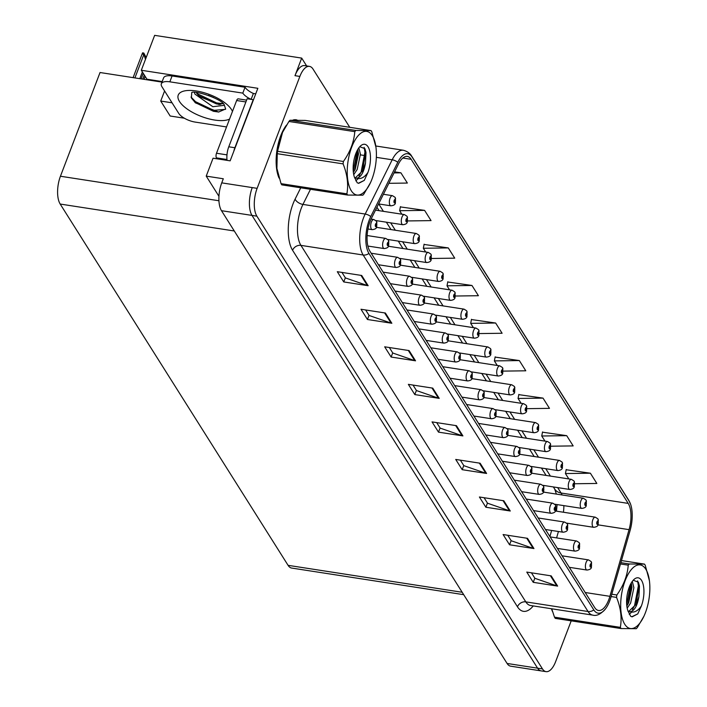 <?xml version="1.0" encoding="UTF-8"?>
<svg xmlns="http://www.w3.org/2000/svg" width="707" height="707" viewBox="0 0 707 707"><rect width="100%" height="100%" fill="white"/><g stroke="black" fill="none" stroke-linecap="round" stroke-linejoin="round"><path stroke-width="1.06" d="M306.644 65.937L301.695 58.098L154.647 35.35L141.312 70.267L257.852 88.304L230.155 160.843L213.063 158.2L206.223 176.123L223.306 178.765L221.742 182.866A20.538 8.873 98.8 0 0 221.485 210.686L507.087 663.458A20.538 8.873 98.8 0 0 510.657 666.171L541.164 670.899A20.538 8.873 98.8 0 1 537.594 668.177A20.538 8.873 98.8 0 0 541.164 670.899L546.051 671.65A20.538 8.873 98.8 0 0 555.649 661.593L571.212 620.843M218.949 196.307L206.223 176.123M349.753 127.304L313.033 69.092A20.538 8.873 98.8 0 0 309.463 66.378A20.538 8.873 98.8 0 0 299.865 76.436L257.127 188.345A20.538 8.873 98.8 0 0 256.88 216.165L251.992 215.405L537.594 668.177L251.992 215.405A20.538 8.873 98.8 0 1 252.249 187.594A20.538 8.873 98.8 0 0 251.992 215.405L221.485 210.686M301.695 58.098L294.987 75.676A20.538 8.873 98.8 0 1 304.584 65.618L309.463 66.378M463.704 594.675L291.655 568.057A20.538 8.873 -81.2 0 1 288.085 565.335L60.192 204.049A20.538 8.873 -81.2 0 1 60.44 176.237L100.041 72.521L161.983 82.109M164.59 90.964L160.728 101.057L170.157 116.01L184.333 118.202M162.186 81.57L146.95 79.211L141.312 70.267M160.728 101.057L172.066 102.815M297.073 120.022A32.867 14.202 98.8 0 0 296.056 119.775A32.867 14.202 98.8 0 0 293.105 120.013M286.547 125.068A32.867 14.202 98.8 0 0 280.697 135.868A32.867 14.202 98.8 0 0 279.071 178.084M608.762 599.748A21.908 9.465 -81.2 0 1 598.52 610.477A21.908 9.465 -81.2 0 1 594.711 607.578L369.832 251.073A21.908 9.465 -81.2 0 1 371.449 218.304L398.456 164.051A21.908 9.465 -81.2 0 1 407.356 156.415A21.908 9.465 -81.2 0 1 411.165 159.314L628.205 503.402A21.908 9.465 -81.2 0 1 629.071 529.649L609.902 596.328A21.908 9.465 -81.2 0 1 608.762 599.748M609.628 601.118A24.648 10.649 98.8 0 0 610.91 597.265L630.078 530.586A24.648 10.649 98.8 0 0 630.671 504.445A24.648 10.649 98.8 0 0 629.097 501.051L412.057 156.972A24.648 10.649 98.8 0 0 397.767 162.301L370.76 216.554A24.648 10.649 98.8 0 0 368.939 253.415L593.818 609.92A24.648 10.649 98.8 0 0 605.696 608.603A24.648 10.649 98.8 0 0 609.628 601.118M361.701 275.474L337.301 271.7L343.761 281.943L368.161 285.716L361.701 275.474M341.958 272.425L345.423 277.922L367.348 285.513A5.479 4.428 -32.2 0 0 368.161 285.716M345.343 277.789L343.761 281.943M385.395 313.024L360.985 309.251L367.446 319.493L391.846 323.267L385.395 313.024M365.643 309.966L369.107 315.472L391.033 323.064A5.479 4.428 -32.2 0 0 391.846 323.267M369.027 315.34L367.446 319.493M409.079 350.575L384.67 346.801L391.13 357.044L415.539 360.817L409.079 350.575M389.327 347.517L392.792 353.023L414.717 360.614A5.479 4.428 -32.2 0 0 415.539 360.817M392.712 352.89L391.13 357.044M432.764 388.125L408.354 384.352L414.815 394.586L439.224 398.368L432.764 388.125M413.012 385.068L416.476 390.564L438.402 398.165A5.479 4.428 -32.2 0 0 439.224 398.368M416.396 390.441L414.815 394.586M551.186 575.869L526.777 572.087L533.237 582.329L557.646 586.103L551.186 575.869M531.434 572.811L534.907 578.308L556.824 585.9A5.479 4.428 -32.2 0 0 557.646 586.103M534.828 578.185L533.237 582.329M527.502 538.319L503.092 534.545L509.553 544.779L533.962 548.561L527.502 538.319M507.75 535.261L511.223 540.758L533.14 548.358A5.479 4.428 -32.2 0 0 533.962 548.561M511.134 540.634L509.553 544.779M503.817 500.768L479.408 496.994L485.868 507.237L510.277 511.011L503.817 500.768M484.065 497.71L487.538 503.216L509.455 510.808A5.479 4.428 -32.2 0 0 510.277 511.011M487.45 503.084L485.868 507.237M480.133 463.218L455.723 459.444L462.184 469.687L486.593 473.46L480.133 463.218M460.381 460.169L463.854 465.666L485.771 473.257A5.479 4.428 -32.2 0 0 486.593 473.46M463.765 465.533L462.184 469.687M456.448 425.676L432.039 421.893L438.499 432.136L462.908 435.91L456.448 425.676M436.696 422.618L440.169 428.115L462.086 435.706A5.479 4.428 -32.2 0 0 462.908 435.91M440.081 427.982L438.499 432.136M551.451 608.736A32.867 14.202 98.8 0 0 552.529 611.599M256.88 216.165L542.481 668.928A20.538 8.873 98.8 0 0 546.051 671.65M431.517 258.479L454.734 258.161L448.273 247.918L424.059 244.445M407.594 220.938L431.049 220.611L424.589 210.368L400.374 206.904M388.868 183.316L407.365 183.06L400.904 172.826L394.577 171.845M503.207 371.113L525.787 370.804L519.336 360.57L495.112 357.097M527.086 408.664L549.48 408.354L543.02 398.112L518.797 394.639M550.947 446.205L573.165 445.905L566.705 435.662L542.49 432.189M574.809 483.756L596.849 483.455L590.389 473.213L566.174 469.74M455.423 296.021L478.418 295.712L471.958 285.469L447.743 281.996M479.319 333.571L502.103 333.262L495.642 323.019L471.428 319.546M495.642 323.019L470.694 323.364L473.407 327.659M470.694 323.364L471.481 319.281M519.336 360.57L494.379 360.906L497.26 365.475M494.379 360.906L495.165 356.832M543.02 398.112L518.063 398.456L521.121 403.299M518.063 398.456L518.85 394.373M566.705 435.662L541.748 436.007L544.982 441.124M541.748 436.007L542.534 431.924M590.389 473.213L565.432 473.557L568.835 478.939M565.432 473.557L566.219 469.475M471.958 285.469L447.01 285.814L449.546 289.835M447.01 285.814L447.796 281.731M448.273 247.918L423.325 248.263L425.694 252.01M423.325 248.263L424.112 244.18M424.589 210.368L399.641 210.713L401.832 214.194M399.641 210.713L400.427 206.63M400.904 172.826L394.046 172.915M378.607 203.925L390.891 205.825A5.135 2.218 -81.2 0 1 390.061 198.19A5.135 2.218 -81.2 0 1 392.465 195.68L395.001 197.262A3.42 2.819 144.5 0 1 395.266 199.719A1.714 0.742 98.8 0 0 394.188 200.373A1.714 0.742 98.8 0 0 394.17 202.688A1.714 0.742 98.8 0 0 395.266 202.078A1.714 0.742 98.8 0 0 395.31 199.798L394.621 201.902L395.266 199.719M395.31 199.798A3.42 2.704 -29.3 0 0 395.248 197.651A3.42 2.704 -29.3 0 0 395.133 197.465M145.713 58.743L145.023 55.667L145.995 57.983M367.967 228.997L372.218 229.651A5.135 2.218 -81.2 0 1 371.387 222.016A5.135 2.218 -81.2 0 1 373.791 219.506L376.327 221.088A3.42 2.819 144.5 0 1 376.592 223.545A1.714 0.742 98.8 0 0 375.514 224.199A1.714 0.742 98.8 0 0 375.497 226.514A1.714 0.742 98.8 0 0 376.592 225.904A1.714 0.742 98.8 0 0 376.637 223.624L375.947 225.727L376.592 223.545M376.637 223.624A3.42 2.704 -29.3 0 0 376.575 221.477A3.42 2.704 -29.3 0 0 376.46 221.291M146.163 57.567L143.804 53.043L144.201 55.314L143.592 55.217L142.567 52.848L133.102 77.637M139.809 78.68L142.372 71.955M144.201 55.314L145.474 59.37M144.051 79.334L145.174 76.391M142.743 79.131L144.308 75.03M141.108 78.875L143.229 73.325M143.804 53.043L142.567 52.848M375.885 220.566L402.822 224.738A5.135 2.218 -81.2 0 1 401.991 217.102A5.135 2.218 -81.2 0 1 404.395 214.592L406.932 216.174A3.42 2.819 144.5 0 1 407.197 218.631A1.714 0.742 98.8 0 0 406.118 219.285A1.714 0.742 98.8 0 0 406.101 221.6A1.714 0.742 98.8 0 0 407.197 220.991A1.714 0.742 98.8 0 0 407.241 218.71L406.552 220.814L407.197 218.631M407.241 218.71A3.42 2.704 -29.3 0 0 407.179 216.563A3.42 2.704 -29.3 0 0 407.064 216.377M387.816 239.479L414.753 243.65A5.135 2.218 -81.2 0 1 413.922 236.014A5.135 2.218 -81.2 0 1 416.317 233.496L418.862 235.086A3.42 2.819 144.5 0 1 419.118 237.543A1.714 0.742 98.8 0 0 418.049 238.188A1.714 0.742 98.8 0 0 418.023 240.513A1.714 0.742 98.8 0 0 419.127 239.903A1.714 0.742 98.8 0 0 419.171 237.623L418.482 239.726L419.118 237.543M419.171 237.623A3.42 2.704 -29.3 0 0 419.101 235.475A3.42 2.704 -29.3 0 0 418.986 235.29M399.747 258.391L426.683 262.562A5.135 2.218 -81.2 0 1 425.853 254.927A5.135 2.218 -81.2 0 1 428.248 252.408L430.784 253.999A3.42 2.819 144.5 0 1 431.049 256.455A1.714 0.742 98.8 0 0 429.98 257.101A1.714 0.742 98.8 0 0 429.953 259.425A1.714 0.742 98.8 0 0 431.049 258.806A1.714 0.742 98.8 0 0 431.093 256.526L430.413 258.629L431.049 256.455M431.093 256.526A3.42 2.704 -29.3 0 0 431.031 254.387A3.42 2.704 -29.3 0 0 430.917 254.202M367.87 246.045L384.148 248.564A5.135 2.218 -81.2 0 1 383.318 240.928A5.135 2.218 -81.2 0 1 385.722 238.409L388.258 240A3.42 2.819 144.5 0 1 388.523 242.457A1.714 0.742 98.8 0 0 387.445 243.111A1.714 0.742 98.8 0 0 387.427 245.426A1.714 0.742 98.8 0 0 388.523 244.816A1.714 0.742 98.8 0 0 388.567 242.536L387.878 244.64L388.523 242.457M388.567 242.536A3.42 2.704 -29.3 0 0 388.505 240.389A3.42 2.704 -29.3 0 0 388.39 240.203M157.891 81.473L158.094 80.943M159.906 81.782L159.72 81.19M159.261 81.119L159.446 81.712M158.881 81.623L158.695 81.031M158.704 81.597L158.315 80.969M378.457 264.745L396.079 267.476A5.135 2.218 -81.2 0 1 395.248 259.84A5.135 2.218 -81.2 0 1 397.643 257.321L400.189 258.912A3.42 2.819 144.5 0 1 400.445 261.369A1.714 0.742 98.8 0 0 399.375 262.014A1.714 0.742 98.8 0 0 399.358 264.338A1.714 0.742 98.8 0 0 400.454 263.72A1.714 0.742 98.8 0 0 400.498 261.449L399.808 263.543L400.445 261.369M400.498 261.449A3.42 2.704 -29.3 0 0 400.427 259.301A3.42 2.704 -29.3 0 0 400.312 259.115M390.388 283.657L408.01 286.388A5.135 2.218 -81.2 0 1 407.179 278.752A5.135 2.218 -81.2 0 1 409.574 276.234L412.11 277.824A3.42 2.819 144.5 0 1 412.375 280.281A1.714 0.742 98.8 0 0 411.306 280.926A1.714 0.742 98.8 0 0 411.28 283.242A1.714 0.742 98.8 0 0 412.384 282.632A1.714 0.742 98.8 0 0 412.428 280.352L411.739 282.455L412.375 280.281M412.428 280.352A3.42 2.704 -29.3 0 0 412.358 278.213A3.42 2.704 -29.3 0 0 412.243 278.028M402.318 302.569L419.931 305.291A5.135 2.218 -81.2 0 1 419.101 297.656A5.135 2.218 -81.2 0 1 421.505 295.146L424.041 296.737A3.42 2.819 144.5 0 1 424.306 299.194A1.714 0.742 98.8 0 0 423.237 299.839A1.714 0.742 98.8 0 0 423.21 302.154A1.714 0.742 98.8 0 0 424.306 301.544A1.714 0.742 98.8 0 0 424.35 299.264L423.67 301.368L424.306 299.194M424.35 299.264A3.42 2.704 -29.3 0 0 424.288 297.117A3.42 2.704 -29.3 0 0 424.173 296.94M192.587 92.122L191.641 92.635C194.045 89.789 222.546 99.104 224.322 105.051L225.63 108.975L218.56 112.033L195.477 102.886L191.42 98.017L191.712 92.9M223.253 103.425L218.914 104.53L199.745 96.656L196.634 93.244M194.425 92.396L194.946 94.102L212.834 106.713L224.411 105.316M208.326 95.312L213.735 97.593M226.54 126.942L195.247 122.099A13.689 5.488 20.9 0 1 178.73 113.385L161.938 86.758A13.689 5.488 20.9 0 1 161.346 83.762L163.591 77.903A13.689 5.488 20.9 0 1 172.075 75.967L245.046 87.253A13.689 5.488 -159.1 0 0 253.38 93.474L254.6 93.66A6.849 5.532 147.8 0 1 255.695 93.943M161.346 83.762A13.689 5.488 20.9 0 1 169.839 81.826L242.81 93.112A13.689 5.488 20.9 0 0 251.135 99.334L252.346 99.554M233.796 151.289A13.689 5.912 -81.2 0 1 234.883 147.736L253.23 99.687A13.689 5.912 98.8 0 0 253.389 99.987M234.883 147.736L228.776 146.791A13.689 5.912 98.8 0 0 227.053 160.356M251.135 99.334L253.38 93.474M253.23 99.687L247.123 98.741L228.776 146.791M242.81 93.112L245.046 87.253M198.685 95.684L216.307 103.858L220.222 104.495M195.008 102.48L213.461 111.299L218.852 112.042M196.378 92.502L198.384 94.243L216.66 102.93L222.952 103.682M191.031 97.045L195.539 101.693L213.814 110.372L225.542 109.329M551.875 609.363A32.522 14.052 -81.2 0 1 551.672 608.771M278.417 175.849A32.522 14.052 -81.2 0 1 280.803 136.044A32.522 14.052 -81.2 0 1 285.328 127.092M246.593 100.129L238.232 98.839A3.42 1.476 98.8 0 0 236.633 100.518L216.501 153.251A3.42 1.476 98.8 0 0 216.457 157.882L217.04 158.81M645.783 569.179A32.177 13.901 98.8 0 0 625.147 580.677A32.177 13.901 98.8 0 0 624.749 624.254A32.177 13.901 98.8 0 0 643.927 616.23A32.177 13.901 98.8 0 0 649.415 580.739A32.177 13.901 98.8 0 0 645.783 569.179M649.415 580.739L645.252 565.317A36.967 15.978 98.8 0 0 644.881 564.699A36.967 15.978 98.8 0 0 644.492 564.115L621.462 560.545M620.852 562.666L629.31 563.974L644.492 564.115M629.31 563.974A36.967 15.978 98.8 0 0 628.24 565.167L620.481 563.965M611.785 594.216L616.849 594.994C623.609 585.484 627.409 575.542 628.24 565.167M616.849 594.994A36.967 15.978 98.8 0 0 616.548 597.397L611.113 596.558M551.716 608.78L554.491 617.167L620.339 627.356C622.036 617.865 620.773 607.879 616.548 597.397M620.339 627.356A36.967 15.978 98.8 0 0 620.719 627.975A36.967 15.978 98.8 0 0 621.108 628.567L555.26 618.378A36.967 15.978 98.8 0 1 554.871 617.794A36.967 15.978 98.8 0 1 554.491 617.167M627.189 608.188L630.626 603.044L633.887 587.738L632.305 581.357M626.826 605.979L628.691 602.744L631.943 587.446L631.254 582.966M628.081 611.449L630.202 611.741C634.4 610.892 637.316 605.846 638.934 596.575L639.455 586.156L638.394 582.188L633.233 580.244M628.744 611.422L636.397 604.034L638.934 596.575M641.514 580.35A19.133 8.263 98.8 0 0 633.923 579.519A19.133 8.263 98.8 0 0 627.896 610.724L630.671 616.283L632.155 616.84L637.749 613.915L641.417 605.899A19.133 8.263 98.8 0 0 641.514 580.35M641.417 605.899C637.944 610.972 634.206 612.925 630.202 611.741M621.108 628.567L636.291 628.7A36.967 15.978 98.8 0 0 637.361 627.507L643.927 616.23M626.702 604.732L630.6 584.15M632.465 609.593L634.524 605.766L638.377 585.803L637.608 580.871M631.802 616.769L637.749 613.915M628.09 603.919L631.554 584.123M629.239 614.348L631.687 612.085M635.84 605.121L639.278 585.104M372.324 135.664A32.177 13.901 98.8 0 0 351.688 147.162A32.177 13.901 98.8 0 0 351.291 190.74A32.177 13.901 98.8 0 0 370.468 182.715A32.177 13.901 98.8 0 0 375.956 147.224A32.177 13.901 98.8 0 0 372.324 135.664M375.956 147.224L371.802 131.802A36.967 15.978 98.8 0 0 371.422 131.184A36.967 15.978 98.8 0 0 371.042 130.601L305.194 120.411L290.003 120.278A36.967 15.978 98.8 0 0 288.933 121.463L282.544 132.377L277.542 151.289A36.967 15.978 98.8 0 0 277.241 153.693L276.914 168.478L281.041 183.652A36.967 15.978 98.8 0 0 281.413 184.28A36.967 15.978 98.8 0 0 281.801 184.863L347.65 195.052A36.967 15.978 98.8 0 1 347.261 194.46A36.967 15.978 98.8 0 1 346.89 193.842C348.578 184.35 347.314 174.364 343.089 163.883L277.241 153.693M290.003 120.278L355.851 130.459L371.042 130.601M355.851 130.459A36.967 15.978 98.8 0 0 354.781 131.652L288.933 121.463M277.542 151.289L343.399 161.479C350.159 151.97 353.951 142.027 354.781 131.652M343.399 161.479A36.967 15.978 98.8 0 0 343.089 163.883M282.526 132.412A32.177 13.901 98.8 0 0 282.376 132.748A32.177 13.901 98.8 0 0 276.879 168.231A32.177 13.901 98.8 0 0 276.897 168.354M353.73 174.673L357.168 169.53L360.429 154.223L358.847 147.843M353.367 172.464L355.232 169.229L358.493 153.932L357.795 149.451M354.631 177.934L356.743 178.226C360.95 177.377 363.858 172.331 365.484 163.061L366.005 152.641L364.936 148.673L359.783 146.729M355.285 177.917L362.938 170.52L365.484 163.061M368.064 146.835A19.133 8.263 98.8 0 0 360.464 146.004A19.133 8.263 98.8 0 0 354.437 177.21L357.212 182.768L358.696 183.325L364.291 180.4L367.958 172.384A19.133 8.263 98.8 0 0 368.064 146.835M367.958 172.384C364.485 177.457 360.747 179.41 356.743 178.226M281.041 183.652L346.89 193.842M347.65 195.052L362.841 195.185A36.967 15.978 98.8 0 0 363.902 193.992L370.468 182.715M353.244 171.218L357.141 150.635M359.006 176.087L361.074 172.252L364.927 152.288L364.158 147.356M358.343 183.254L364.291 180.4M354.64 170.405L358.096 150.609M355.78 180.833L358.237 178.571M362.391 171.607L365.828 151.59M411.677 277.303L438.605 281.466A5.135 2.218 -81.2 0 1 437.774 273.839A5.135 2.218 -81.2 0 1 440.178 271.32L442.715 272.911A3.42 2.819 144.5 0 1 442.98 275.368A1.714 0.742 98.8 0 0 441.902 276.013A1.714 0.742 98.8 0 0 441.884 278.328A1.714 0.742 98.8 0 0 442.98 277.718A1.714 0.742 98.8 0 0 443.024 275.438L442.335 277.542L442.98 275.368M443.024 275.438A3.42 2.704 -29.3 0 0 442.962 273.3A3.42 2.704 -29.3 0 0 442.847 273.114M423.599 296.215L450.536 300.378A5.135 2.218 -81.2 0 1 449.705 292.742A5.135 2.218 -81.2 0 1 452.109 290.232L454.645 291.814A3.42 2.819 144.5 0 1 454.91 294.28A1.714 0.742 98.8 0 0 453.832 294.925A1.714 0.742 98.8 0 0 453.814 297.24A1.714 0.742 98.8 0 0 454.91 296.631A1.714 0.742 98.8 0 0 454.954 294.351L454.265 296.454L454.91 294.28M454.954 294.351A3.42 2.704 -29.3 0 0 454.893 292.203A3.42 2.704 -29.3 0 0 454.778 292.026M435.53 315.128L462.466 319.29A5.135 2.218 -81.2 0 1 461.636 311.654A5.135 2.218 -81.2 0 1 464.039 309.145L466.576 310.727A3.42 2.819 144.5 0 1 466.832 313.192A1.714 0.742 98.8 0 0 465.763 313.837A1.714 0.742 98.8 0 0 465.745 316.153A1.714 0.742 98.8 0 0 466.841 315.543A1.714 0.742 98.8 0 0 466.885 313.263L466.196 315.366L466.832 313.192M466.885 313.263A3.42 2.704 -29.3 0 0 466.823 311.115A3.42 2.704 -29.3 0 0 466.7 310.93M414.249 321.482L431.862 324.204A5.135 2.218 -81.2 0 1 431.031 316.568A5.135 2.218 -81.2 0 1 433.435 314.058L435.972 315.64A3.42 2.819 144.5 0 1 436.237 318.106A1.714 0.742 98.8 0 0 435.159 318.751A1.714 0.742 98.8 0 0 435.141 321.066A1.714 0.742 98.8 0 0 436.237 320.457A1.714 0.742 98.8 0 0 436.281 318.177L435.592 320.28L436.237 318.106M436.281 318.177A3.42 2.704 -29.3 0 0 436.219 316.029A3.42 2.704 -29.3 0 0 436.104 315.843M426.18 340.394L443.793 343.116A5.135 2.218 -81.2 0 1 442.962 335.48A5.135 2.218 -81.2 0 1 445.366 332.97L447.902 334.552A3.42 2.819 144.5 0 1 448.167 337.009A1.714 0.742 98.8 0 0 447.089 337.663A1.714 0.742 98.8 0 0 447.071 339.979A1.714 0.742 98.8 0 0 448.167 339.369A1.714 0.742 98.8 0 0 448.211 337.089L447.522 339.192L448.167 337.009M448.211 337.089A3.42 2.704 -29.3 0 0 448.15 334.941A3.42 2.704 -29.3 0 0 448.026 334.756M438.101 359.306L455.723 362.028A5.135 2.218 -81.2 0 1 454.893 354.393A5.135 2.218 -81.2 0 1 457.288 351.874L459.833 353.465A3.42 2.819 144.5 0 1 460.089 355.921A1.714 0.742 98.8 0 0 459.02 356.575A1.714 0.742 98.8 0 0 458.993 358.891A1.714 0.742 98.8 0 0 460.098 358.281A1.714 0.742 98.8 0 0 460.142 356.001L459.453 358.104L460.089 355.921M460.142 356.001A3.42 2.704 -29.3 0 0 460.071 353.853A3.42 2.704 -29.3 0 0 459.957 353.668M447.46 334.031L474.397 338.202A5.135 2.218 -81.2 0 1 473.566 330.567A5.135 2.218 -81.2 0 1 475.961 328.057L478.498 329.639A3.42 2.819 144.5 0 1 478.763 332.096A1.714 0.742 98.8 0 0 477.693 332.75A1.714 0.742 98.8 0 0 477.667 335.065A1.714 0.742 98.8 0 0 478.772 334.455A1.714 0.742 98.8 0 0 478.816 332.175L478.126 334.278L478.763 332.096M478.816 332.175A3.42 2.704 -29.3 0 0 478.745 330.028A3.42 2.704 -29.3 0 0 478.63 329.842M459.391 352.943L486.319 357.115A5.135 2.218 -81.2 0 1 485.497 349.479A5.135 2.218 -81.2 0 1 487.892 346.96L490.428 348.551A3.42 2.819 144.5 0 1 490.693 351.008A1.714 0.742 98.8 0 0 489.624 351.653A1.714 0.742 98.8 0 0 489.598 353.977A1.714 0.742 98.8 0 0 490.693 353.367A1.714 0.742 98.8 0 0 490.738 351.087L490.057 353.191L490.693 351.008M490.738 351.087A3.42 2.704 -29.3 0 0 490.676 348.94A3.42 2.704 -29.3 0 0 490.561 348.754M471.322 371.855L498.249 376.027A5.135 2.218 -81.2 0 1 497.419 368.391A5.135 2.218 -81.2 0 1 499.822 365.873L502.359 367.463A3.42 2.819 144.5 0 1 502.624 369.92A1.714 0.742 98.8 0 0 501.546 370.565A1.714 0.742 98.8 0 0 501.528 372.889A1.714 0.742 98.8 0 0 502.624 372.271A1.714 0.742 98.8 0 0 502.668 369.991L501.979 372.094L502.624 369.92M502.668 369.991A3.42 2.704 -29.3 0 0 502.606 367.852A3.42 2.704 -29.3 0 0 502.491 367.667M483.243 390.768L510.18 394.93A5.135 2.218 -81.2 0 1 509.349 387.303A5.135 2.218 -81.2 0 1 511.753 384.785L514.289 386.375A3.42 2.819 144.5 0 1 514.555 388.832A1.714 0.742 98.8 0 0 513.476 389.477A1.714 0.742 98.8 0 0 513.459 391.793A1.714 0.742 98.8 0 0 514.555 391.183A1.714 0.742 98.8 0 0 514.599 388.903L513.909 391.006L514.555 388.832M514.599 388.903A3.42 2.704 -29.3 0 0 514.537 386.764A3.42 2.704 -29.3 0 0 514.422 386.579M495.174 409.68L522.111 413.842A5.135 2.218 -81.2 0 1 521.28 406.207A5.135 2.218 -81.2 0 1 523.675 403.697L526.22 405.279A3.42 2.819 144.5 0 1 526.476 407.745A1.714 0.742 98.8 0 0 525.407 408.39A1.714 0.742 98.8 0 0 525.389 410.705A1.714 0.742 98.8 0 0 526.485 410.095A1.714 0.742 98.8 0 0 526.529 407.815L525.84 409.919L526.476 407.745M526.529 407.815A3.42 2.704 -29.3 0 0 526.459 405.668A3.42 2.704 -29.3 0 0 526.344 405.491M450.032 378.21L467.645 380.94A5.135 2.218 -81.2 0 1 466.823 373.305A5.135 2.218 -81.2 0 1 469.218 370.786L471.755 372.377A3.42 2.819 144.5 0 1 472.02 374.834A1.714 0.742 98.8 0 0 470.95 375.479A1.714 0.742 98.8 0 0 470.924 377.803A1.714 0.742 98.8 0 0 472.02 377.185A1.714 0.742 98.8 0 0 472.064 374.913L471.383 377.008L472.02 374.834M472.064 374.913A3.42 2.704 -29.3 0 0 472.002 372.766A3.42 2.704 -29.3 0 0 471.887 372.58M461.963 397.122L479.576 399.853A5.135 2.218 -81.2 0 1 478.745 392.217A5.135 2.218 -81.2 0 1 481.149 389.698L483.685 391.289A3.42 2.819 144.5 0 1 483.95 393.746A1.714 0.742 98.8 0 0 482.872 394.391A1.714 0.742 98.8 0 0 482.854 396.715A1.714 0.742 98.8 0 0 483.95 396.097A1.714 0.742 98.8 0 0 483.995 393.817L483.305 395.92L483.95 393.746M483.995 393.817A3.42 2.704 -29.3 0 0 483.933 391.678A3.42 2.704 -29.3 0 0 483.818 391.492M473.893 416.034L491.506 418.756A5.135 2.218 -81.2 0 1 490.676 411.12A5.135 2.218 -81.2 0 1 493.079 408.611L495.616 410.201A3.42 2.819 144.5 0 1 495.881 412.658A1.714 0.742 98.8 0 0 494.803 413.303A1.714 0.742 98.8 0 0 494.785 415.619A1.714 0.742 98.8 0 0 495.881 415.009A1.714 0.742 98.8 0 0 495.925 412.729L495.236 414.832L495.881 412.658M495.925 412.729A3.42 2.704 -29.3 0 0 495.863 410.581A3.42 2.704 -29.3 0 0 495.748 410.405M485.824 434.946L503.437 437.668A5.135 2.218 -81.2 0 1 502.606 430.033A5.135 2.218 -81.2 0 1 505.001 427.523L507.546 429.105A3.42 2.819 144.5 0 1 507.803 431.57A1.714 0.742 98.8 0 0 506.733 432.216A1.714 0.742 98.8 0 0 506.716 434.531A1.714 0.742 98.8 0 0 507.812 433.921A1.714 0.742 98.8 0 0 507.856 431.641L507.166 433.745L507.803 431.57M507.856 431.641A3.42 2.704 -29.3 0 0 507.785 429.494A3.42 2.704 -29.3 0 0 507.67 429.317M497.746 453.859L515.368 456.581A5.135 2.218 -81.2 0 1 514.537 448.945A5.135 2.218 -81.2 0 1 516.932 446.435L519.468 448.017A3.42 2.819 144.5 0 1 519.733 450.474A1.714 0.742 98.8 0 0 518.664 451.128A1.714 0.742 98.8 0 0 518.638 453.443A1.714 0.742 98.8 0 0 519.742 452.834A1.714 0.742 98.8 0 0 519.786 450.553L519.097 452.657L519.733 450.474M519.786 450.553A3.42 2.704 -29.3 0 0 519.716 448.406A3.42 2.704 -29.3 0 0 519.601 448.22M507.105 428.592L534.041 432.755A5.135 2.218 -81.2 0 1 533.211 425.119A5.135 2.218 -81.2 0 1 535.606 422.609L538.142 424.191A3.42 2.819 144.5 0 1 538.407 426.657A1.714 0.742 98.8 0 0 537.338 427.302A1.714 0.742 98.8 0 0 537.311 429.617A1.714 0.742 98.8 0 0 538.416 429.008A1.714 0.742 98.8 0 0 538.451 426.728L537.771 428.831L538.407 426.657M538.451 426.728A3.42 2.704 -29.3 0 0 538.389 424.58A3.42 2.704 -29.3 0 0 538.274 424.394M519.035 447.496L545.963 451.667A5.135 2.218 -81.2 0 1 545.132 444.031A5.135 2.218 -81.2 0 1 547.536 441.522L550.073 443.103A3.42 2.819 144.5 0 1 550.338 445.56A1.714 0.742 98.8 0 0 549.259 446.214A1.714 0.742 98.8 0 0 549.242 448.53A1.714 0.742 98.8 0 0 550.338 447.92A1.714 0.742 98.8 0 0 550.382 445.64L549.701 447.743L550.338 445.56M550.382 445.64A3.42 2.704 -29.3 0 0 550.32 443.492A3.42 2.704 -29.3 0 0 550.205 443.307M530.957 466.408L557.894 470.579A5.135 2.218 -81.2 0 1 557.063 462.944A5.135 2.218 -81.2 0 1 559.467 460.425L562.003 462.016A3.42 2.819 144.5 0 1 562.268 464.472A1.714 0.742 98.8 0 0 561.19 465.118A1.714 0.742 98.8 0 0 561.172 467.442A1.714 0.742 98.8 0 0 562.268 466.832A1.714 0.742 98.8 0 0 562.312 464.552L561.623 466.655L562.268 464.472M562.312 464.552A3.42 2.704 -29.3 0 0 562.251 462.405A3.42 2.704 -29.3 0 0 562.136 462.219M542.888 485.32L569.824 489.491A5.135 2.218 -81.2 0 1 568.994 481.856A5.135 2.218 -81.2 0 1 571.397 479.337L573.934 480.928A3.42 2.819 144.5 0 1 574.199 483.385A1.714 0.742 98.8 0 0 573.121 484.03A1.714 0.742 98.8 0 0 573.103 486.354A1.714 0.742 98.8 0 0 574.199 485.736A1.714 0.742 98.8 0 0 574.243 483.455L573.554 485.559L574.199 483.385M574.243 483.455A3.42 2.704 -29.3 0 0 574.181 481.317A3.42 2.704 -29.3 0 0 574.057 481.131M554.818 504.232L581.755 508.395A5.135 2.218 -81.2 0 1 580.924 500.768A5.135 2.218 -81.2 0 1 583.319 498.249L585.864 499.84A3.42 2.819 144.5 0 1 586.121 502.297A1.714 0.742 98.8 0 0 585.051 502.942A1.714 0.742 98.8 0 0 585.025 505.258A1.714 0.742 98.8 0 0 586.13 504.648A1.714 0.742 98.8 0 0 586.174 502.368L585.484 504.471L586.121 502.297M586.174 502.368A3.42 2.704 -29.3 0 0 586.103 500.229A3.42 2.704 -29.3 0 0 585.988 500.043M566.749 523.145L593.677 527.307A5.135 2.218 -81.2 0 1 592.855 519.672A5.135 2.218 -81.2 0 1 595.25 517.162L597.786 518.744A3.42 2.819 144.5 0 1 598.051 521.209A1.714 0.742 98.8 0 0 596.982 521.854A1.714 0.742 98.8 0 0 596.955 524.17A1.714 0.742 98.8 0 0 598.051 523.56A1.714 0.742 98.8 0 0 598.095 521.28L597.415 523.383L598.051 521.209M598.095 521.28A3.42 2.704 -29.3 0 0 598.034 519.132A3.42 2.704 -29.3 0 0 597.919 518.956M509.676 472.771L527.289 475.493A5.135 2.218 -81.2 0 1 526.459 467.857A5.135 2.218 -81.2 0 1 528.863 465.339L531.399 466.929A3.42 2.819 144.5 0 1 531.664 469.386A1.714 0.742 98.8 0 0 530.595 470.04A1.714 0.742 98.8 0 0 530.568 472.356A1.714 0.742 98.8 0 0 531.664 471.746A1.714 0.742 98.8 0 0 531.708 469.466L531.028 471.569L531.664 469.386M531.708 469.466A3.42 2.704 -29.3 0 0 531.646 467.318A3.42 2.704 -29.3 0 0 531.531 467.133M521.607 491.674L539.22 494.405A5.135 2.218 -81.2 0 1 538.389 486.769A5.135 2.218 -81.2 0 1 540.793 484.251L543.329 485.842A3.42 2.819 144.5 0 1 543.595 488.298A1.714 0.742 98.8 0 0 542.516 488.944A1.714 0.742 98.8 0 0 542.499 491.268A1.714 0.742 98.8 0 0 543.595 490.649A1.714 0.742 98.8 0 0 543.639 488.378L542.949 490.472L543.595 488.298M543.639 488.378A3.42 2.704 -29.3 0 0 543.577 486.23A3.42 2.704 -29.3 0 0 543.462 486.045M533.538 510.587L551.151 513.317A5.135 2.218 -81.2 0 1 550.32 505.682A5.135 2.218 -81.2 0 1 552.724 503.163L555.26 504.754A3.42 2.819 144.5 0 1 555.525 507.211A1.714 0.742 98.8 0 0 554.447 507.856A1.714 0.742 98.8 0 0 554.429 510.18A1.714 0.742 98.8 0 0 555.525 509.561A1.714 0.742 98.8 0 0 555.569 507.281L554.88 509.385L555.525 507.211M555.569 507.281A3.42 2.704 -29.3 0 0 555.508 505.143A3.42 2.704 -29.3 0 0 555.393 504.957M545.459 529.499L563.081 532.221A5.135 2.218 -81.2 0 1 562.251 524.594A5.135 2.218 -81.2 0 1 564.646 522.075L567.191 523.666A3.42 2.819 144.5 0 1 567.447 526.123A1.714 0.742 98.8 0 0 566.378 526.768A1.714 0.742 98.8 0 0 566.36 529.083A1.714 0.742 98.8 0 0 567.456 528.474A1.714 0.742 98.8 0 0 567.5 526.194L566.811 528.297L567.447 526.123M567.5 526.194A3.42 2.704 -29.3 0 0 567.429 524.055A3.42 2.704 -29.3 0 0 567.314 523.869M557.39 548.411L575.012 551.133A5.135 2.218 -81.2 0 1 574.181 543.497A5.135 2.218 -81.2 0 1 576.576 540.988L579.113 542.569A3.42 2.819 144.5 0 1 579.378 545.035A1.714 0.742 98.8 0 0 578.308 545.68A1.714 0.742 98.8 0 0 578.282 547.996A1.714 0.742 98.8 0 0 579.378 547.386A1.714 0.742 98.8 0 0 579.422 545.106L578.741 547.209L579.378 545.035M579.422 545.106A3.42 2.704 -29.3 0 0 579.36 542.958A3.42 2.704 -29.3 0 0 579.245 542.782M569.321 567.323L586.934 570.045A5.135 2.218 -81.2 0 1 586.103 562.41A5.135 2.218 -81.2 0 1 588.507 559.9L591.043 561.482A3.42 2.819 144.5 0 1 591.308 563.939A1.714 0.742 98.8 0 0 590.23 564.593A1.714 0.742 98.8 0 0 590.212 566.908A1.714 0.742 98.8 0 0 591.308 566.298A1.714 0.742 98.8 0 0 591.352 564.018L590.672 566.121L591.308 563.939M591.352 564.018A3.42 2.704 -29.3 0 0 591.291 561.871A3.42 2.704 -29.3 0 0 591.176 561.685M507.087 663.458L542.481 668.928M221.742 182.866L257.127 188.345M60.192 204.049L234.291 230.986M288.085 565.335L462.184 592.272M60.44 176.237L218.94 200.753M533.237 605.917A34.236 14.794 -81.2 0 1 517.462 606.792L292.583 250.287A6.849 5.532 147.8 0 1 300.926 245.373L525.805 601.878A27.387 11.833 98.8 0 0 530.568 605.51L530.515 605.501M292.583 250.287A34.236 14.794 -81.2 0 1 293.007 203.925A34.236 14.794 -81.2 0 1 295.111 199.1L300.74 187.797M370.76 216.554A6.849 3.668 -153.5 0 0 365.183 214.053L302.95 204.42A27.387 11.833 98.8 0 0 301.262 208.282A27.387 11.833 98.8 0 0 300.926 245.373L363.159 255.006A27.387 11.833 -81.2 0 1 365.183 214.053L392.191 159.791A27.387 11.833 -81.2 0 1 403.308 150.246L375.788 145.987M630.671 504.445L628.664 500.158A6.849 5.532 147.8 0 1 629.097 501.051M412.057 156.972A6.849 5.532 -32.2 0 0 411.624 156.079C411.783 156.512 410.113 152.032 403.308 150.246M397.767 162.301A6.849 3.668 -153.5 0 0 392.191 159.791L376.345 157.343M368.939 253.415A6.849 5.532 147.8 0 1 363.159 255.006L588.038 611.511A6.849 5.532 -32.2 0 0 593.818 609.92M605.696 608.603C601.003 614.1 596.708 616.274 592.802 615.134A27.387 11.833 -81.2 0 1 588.038 611.511L525.805 601.878A6.849 5.532 147.8 0 0 517.462 606.792M299.865 76.436L294.987 75.676M365.934 155.734L360.446 154.886M357.212 154.382L355.621 154.135M310.47 189.299L302.95 204.42A6.849 3.668 26.5 0 1 295.111 199.1M411.165 159.314L402.84 158.032M609.902 596.328L585.21 592.51M629.071 529.649L597.972 524.841M556.595 537.894L558.433 531.505M563.426 512.239A21.908 9.465 98.8 0 0 563.859 505.629M562.083 494.962A21.908 9.465 98.8 0 0 561.084 493.018L557.673 487.609M628.205 503.402L561.084 493.018A12.319 9.951 147.8 0 1 554.686 489.041L553.369 486.946M550.408 476.094L545.751 468.697M538.487 457.182L533.82 449.785M526.556 438.269L521.89 430.872M514.625 419.357L509.959 411.969M502.695 400.454L498.028 393.057M490.773 381.541L486.107 374.144M478.842 362.629L474.176 355.232M466.912 343.717L462.245 336.32M454.981 324.805L450.315 317.408M443.05 305.892L438.393 298.504M431.129 286.989L426.462 279.592M419.198 268.077L414.532 260.68M407.267 249.164L402.601 241.767M395.337 230.252L390.671 222.855M383.406 211.34L378.749 203.943M455.679 425.552L462.086 435.706M479.364 463.103L485.771 473.257M503.048 500.653L509.455 510.808M526.733 538.195L533.14 548.358M550.417 575.745L556.824 585.9M431.995 388.002L438.402 398.165M408.31 350.46L414.717 360.614M384.626 312.909L391.033 323.064M360.941 275.359L367.348 285.513M134.922 77.92L143.592 55.217M153.004 80.722L153.216 80.183M229.545 119.085A29.164 11.692 20.9 0 1 203.139 117.106A29.164 11.692 20.9 0 1 179.49 101.49A29.164 11.692 20.9 0 1 196.307 90.973A29.164 11.692 20.9 0 1 231.481 109.532A29.164 11.692 20.9 0 1 232.47 111.432M169.839 81.826L172.075 75.967M216.501 153.251L226.982 154.868M216.457 157.882L226.965 159.508M236.633 100.518L245.903 101.949M628.664 500.158L411.624 156.079M592.802 615.134L530.568 605.51M556.506 511.17L557.089 504.586M556.382 494.087L554.686 489.041M546.104 475.422L541.438 468.034M534.174 456.519L529.508 449.122M522.243 437.606L517.577 430.21M510.313 418.694L505.646 411.297M498.382 399.782L493.725 392.385M486.46 380.87L481.794 373.482M474.53 361.957L469.863 354.569M462.599 343.054L457.933 335.657M450.668 324.142L446.002 316.745M438.747 305.23L434.08 297.833M426.816 286.317L422.15 278.92M414.885 267.405L410.219 260.008M402.955 248.493L398.288 241.105M391.024 229.589L386.367 222.192M379.102 210.677L376.946 207.266M549.896 536.525L551.646 530.453M390.891 205.825C393.817 205.498 395.328 204.5 395.416 202.829L395.248 197.651M383.415 194.275L392.465 195.68M372.218 229.651C375.143 229.324 376.654 228.326 376.743 226.655L376.575 221.477M371.078 219.082L373.791 219.506M402.822 224.738C405.747 224.411 407.25 223.412 407.347 221.733L407.179 216.563M375.523 210.12L404.395 214.592M414.753 243.65C417.678 243.323 419.18 242.324 419.269 240.645L419.101 235.475M376.433 227.327L416.317 233.496M426.683 262.562C429.6 262.235 431.111 261.228 431.199 259.557L431.031 254.387M388.364 246.239L428.248 252.408M384.148 248.564C387.074 248.237 388.576 247.238 388.673 245.559L388.505 240.389M367.136 235.537L385.722 238.409M151.183 80.439L151.386 79.9M396.079 267.476C399.004 267.149 400.507 266.141 400.595 264.471L400.427 259.301M371.202 253.23L397.643 257.321M408.01 286.388C410.935 286.052 412.437 285.054 412.526 283.383L412.358 278.213M383.123 272.142L409.574 276.234M419.931 305.291C422.857 304.964 424.368 303.966 424.456 302.296L424.288 297.117M395.054 291.054L421.505 295.146M295.208 119.996L293.979 119.801M438.605 281.466C441.53 281.139 443.042 280.14 443.13 278.47L442.962 273.3M400.295 265.152L440.178 271.32M450.536 300.378C453.461 300.051 454.972 299.052 455.061 297.382L454.893 292.203M412.225 284.064L452.109 290.232M462.466 319.29C465.392 318.963 466.894 317.964 466.982 316.294L466.823 311.115M424.147 302.976L464.039 309.145M431.862 324.204C434.787 323.877 436.299 322.878 436.387 321.208L436.219 316.029M406.985 309.966L433.435 314.058M443.793 343.116C446.718 342.789 448.22 341.79 448.318 340.12L448.15 334.941M418.915 328.879L445.366 332.97M455.723 362.028C458.649 361.701 460.151 360.703 460.239 359.023L460.071 353.853M430.837 347.782L457.288 351.874M474.397 338.202C477.322 337.875 478.825 336.877 478.913 335.198L478.745 330.028M436.078 321.879L475.961 328.057M486.319 357.115C489.244 356.788 490.755 355.789 490.844 354.11L490.676 348.94M448.008 340.792L487.892 346.96M498.249 376.027C501.175 375.7 502.686 374.692 502.774 373.022L502.606 367.852M459.939 359.704L499.822 365.873M510.18 394.93C513.105 394.603 514.608 393.605 514.705 391.934L514.537 386.764M471.861 378.616L511.753 384.785M522.111 413.842C525.036 413.515 526.538 412.517 526.627 410.847L526.459 405.668M483.791 397.528L523.675 403.697M467.645 380.94C470.57 380.613 472.082 379.606 472.17 377.936L472.002 372.766M442.768 366.694L469.218 370.786M479.576 399.853C482.501 399.517 484.012 398.518 484.101 396.848L483.933 391.678M454.698 385.607L481.149 389.698M491.506 418.756C494.432 418.429 495.943 417.43 496.031 415.76L495.863 410.581M466.629 404.519L493.079 408.611M503.437 437.668C506.362 437.341 507.865 436.343 507.953 434.672L507.785 429.494M478.559 423.431L505.001 427.523M515.368 456.581C518.293 456.254 519.795 455.255 519.884 453.585L519.716 448.406M490.481 442.343L516.932 446.435M534.041 432.755C536.958 432.428 538.469 431.429 538.557 429.759L538.389 424.58M495.722 416.441L535.606 422.609M545.963 451.667C548.888 451.34 550.399 450.341 550.488 448.671L550.32 443.492M507.653 435.344L547.536 441.522M557.894 470.579C560.819 470.252 562.33 469.254 562.418 467.574L562.251 462.405M519.583 454.256L559.467 460.425M569.824 489.491C572.75 489.164 574.252 488.157 574.349 486.487L574.181 481.317M531.505 473.169L571.397 479.337M581.755 508.395C584.68 508.068 586.183 507.069 586.271 505.399L586.103 500.229M543.436 492.081L583.319 498.249M593.677 527.307C596.602 526.98 598.113 525.981 598.202 524.311L598.034 519.132M555.366 510.993L595.25 517.162M527.289 475.493C530.215 475.166 531.726 474.167 531.814 472.488L531.646 467.318M502.412 461.247L528.863 465.339M539.22 494.405C542.145 494.078 543.656 493.079 543.745 491.4L543.577 486.23M514.342 480.159L540.793 484.251M551.151 513.317C554.076 512.982 555.578 511.983 555.675 510.313L555.508 505.143M526.273 499.071L552.724 503.163M563.081 532.221C566.007 531.894 567.509 530.895 567.597 529.225L567.429 524.055M538.195 517.984L564.646 522.075M575.012 551.133C577.928 550.806 579.44 549.807 579.528 548.137L579.36 542.958M550.126 536.896L576.576 540.988M586.934 570.045C589.859 569.718 591.37 568.72 591.459 567.049L591.291 561.871M562.056 555.808L588.507 559.9"/></g></svg>
